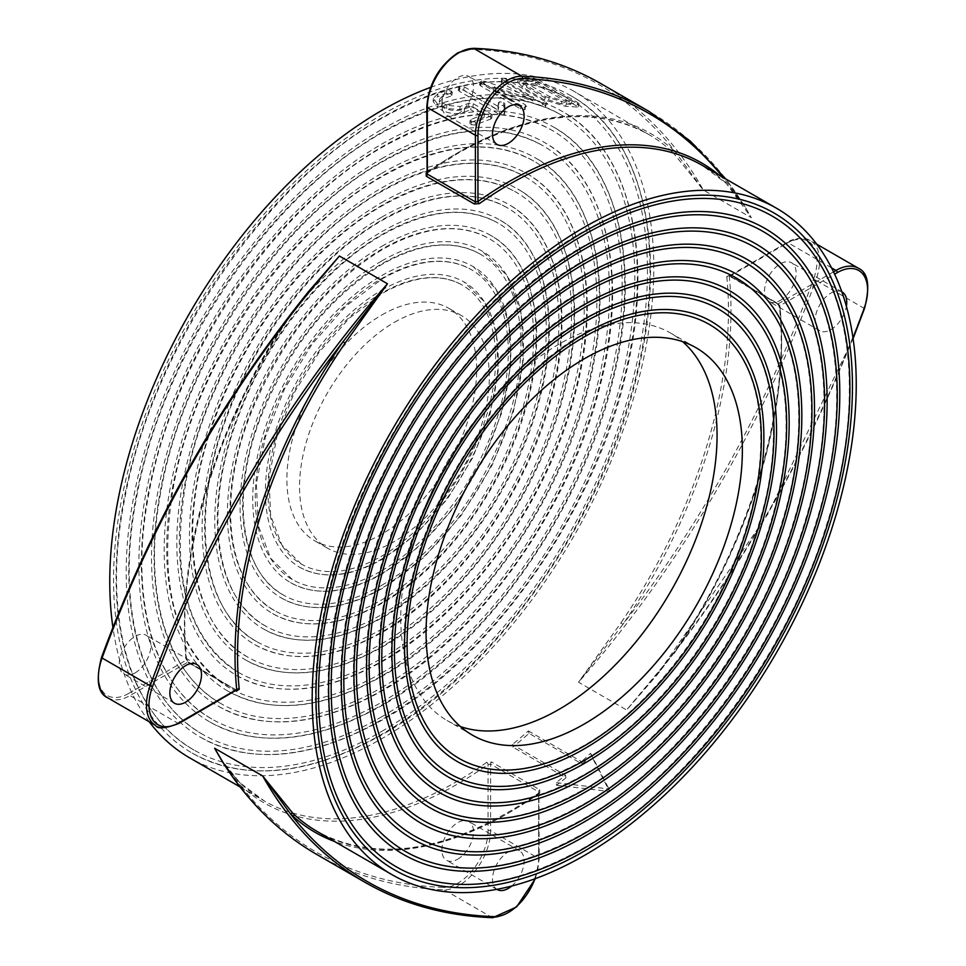 <?xml version="1.0" encoding="UTF-8"?>
<svg xmlns="http://www.w3.org/2000/svg" width="966" height="966" viewBox="0 0 966 966"><rect width="100%" height="100%" fill="white"/><g stroke="black" fill="none" stroke-linecap="round" stroke-linejoin="round"><path stroke-width="0.72" stroke-dasharray="4.83 3.62" d="M107.637 697.778A44.726 25.828 120 0 0 130.012 695.568L187.67 662.278L186.1 660.261A1.787 1.147 -5.9 0 0 186.619 659.343A1.787 1.147 -5.9 0 0 186.1 658.643L188.925 662.833L236.404 690.255M430.582 87.387A384.697 222.108 -60 0 1 574.13 91.408A384.697 222.108 -60 0 1 633.092 399.67A384.697 222.108 -60 0 1 381.787 738.664A384.697 222.108 -60 0 1 189.433 757.718M149.259 721.807A384.697 222.108 -60 0 1 112.901 627.381M492.72 917.7A1.787 1.401 92.1 0 1 492.189 917.543L444.119 889.783A1.787 1.401 92.1 0 1 443.442 887.428A755.074 435.944 -60 0 1 240.051 784.887A1.787 1.449 -46.7 0 0 239.785 782.689L224.523 764.987M427.334 174.109L427.334 172.31A1.787 0.918 54.8 0 1 427.093 173.047L427.093 173.047A1.787 0.918 54.8 0 1 426.803 173.131M780.323 300.39A22.363 12.908 120 0 0 794.933 280.671A22.363 12.908 120 0 0 791.504 262.752A22.363 12.908 120 0 0 780.323 263.863A22.363 12.908 120 0 0 765.712 283.569A22.363 12.908 120 0 0 769.141 301.489A22.363 12.908 120 0 0 780.323 300.39M841.821 291.804A22.363 12.908 120 0 0 830.929 293.084A22.363 12.908 120 0 0 816.318 312.791A22.363 12.908 120 0 0 819.748 330.71A22.363 12.908 120 0 0 830.929 329.599A22.363 12.908 120 0 0 846.385 306.307M457.691 114.109A22.363 12.908 120 0 0 472.302 94.402A22.363 12.908 120 0 0 468.884 76.483A22.363 12.908 120 0 0 457.691 77.594A22.363 12.908 120 0 0 443.08 97.3A22.363 12.908 120 0 0 446.509 115.22A22.363 12.908 120 0 0 457.691 114.109M135.071 672.916A22.363 12.908 120 0 0 149.682 653.209A22.363 12.908 120 0 0 146.252 635.29A22.363 12.908 120 0 0 135.071 636.401A22.363 12.908 120 0 0 120.46 656.107A22.363 12.908 120 0 0 123.889 674.027A22.363 12.908 120 0 0 135.071 672.916M457.691 859.197A22.363 12.908 120 0 0 472.302 839.478A22.363 12.908 120 0 0 468.884 821.559A22.363 12.908 120 0 0 457.691 822.67A22.363 12.908 120 0 0 443.08 842.376A22.363 12.908 120 0 0 446.509 860.295A22.363 12.908 120 0 0 457.691 859.197M511.678 886.051A22.363 12.908 120 0 0 523.475 866.526A22.363 12.908 120 0 0 519.491 850.78A22.363 12.908 120 0 0 508.309 851.891A22.363 12.908 120 0 0 493.771 871.332A22.363 12.908 120 0 0 496.826 889.336M460.456 726.589A223.653 129.13 -60 0 1 447.089 720.527A223.653 129.13 -60 0 1 412.796 541.298A223.653 129.13 -60 0 1 558.916 344.21A223.653 129.13 -60 0 1 670.742 333.137A223.653 129.13 -60 0 1 682.672 341.686M381.787 731.359A375.75 216.939 120 0 0 627.248 400.25A375.75 216.939 120 0 0 569.65 99.16A375.75 216.939 120 0 0 381.787 117.767A375.75 216.939 120 0 0 136.315 448.876A375.75 216.939 120 0 0 193.912 749.966A375.75 216.939 120 0 0 381.787 731.359M381.787 114.845A379.324 219.004 -60 0 1 571.449 96.057A379.324 219.004 -60 0 1 629.591 400.021A379.324 219.004 -60 0 1 381.787 734.281A379.324 219.004 -60 0 1 192.125 753.069A379.324 219.004 -60 0 1 133.972 449.105A379.324 219.004 -60 0 1 381.787 114.845M381.787 716.748A357.855 206.603 120 0 0 615.559 401.409A357.855 206.603 120 0 0 560.715 114.652A357.855 206.603 120 0 0 381.787 132.378A357.855 206.603 120 0 0 148.003 447.717A357.855 206.603 120 0 0 202.86 734.474A357.855 206.603 120 0 0 381.787 716.748M381.787 129.456A361.429 208.68 -60 0 1 562.502 111.549A361.429 208.68 -60 0 1 617.902 401.18A361.429 208.68 -60 0 1 381.787 719.67A361.429 208.68 -60 0 1 201.073 737.577A361.429 208.68 -60 0 1 145.661 447.946A361.429 208.68 -60 0 1 381.787 129.456M381.787 702.137A339.96 196.279 120 0 0 603.871 402.568A339.96 196.279 120 0 0 551.767 130.144A339.96 196.279 120 0 0 381.787 146.989A339.96 196.279 120 0 0 159.692 446.558A339.96 196.279 120 0 0 211.808 718.982A339.96 196.279 120 0 0 381.787 702.137M381.787 144.067A343.546 198.344 -60 0 1 553.554 127.053A343.546 198.344 -60 0 1 606.213 402.327A343.546 198.344 -60 0 1 381.787 705.059A343.546 198.344 -60 0 1 210.02 722.073A343.546 198.344 -60 0 1 157.349 446.799A343.546 198.344 -60 0 1 381.787 144.067M381.787 672.928A304.181 175.619 120 0 0 580.494 404.875A304.181 175.619 120 0 0 533.872 161.141A304.181 175.619 120 0 0 381.787 176.198A304.181 175.619 120 0 0 183.069 444.251A304.181 175.619 120 0 0 229.703 687.985A304.181 175.619 120 0 0 381.787 672.928M381.787 173.276A307.756 177.684 -60 0 1 535.659 158.038A307.756 177.684 -60 0 1 582.836 404.645A307.756 177.684 -60 0 1 381.787 675.85A307.756 177.684 -60 0 1 227.904 691.088A307.756 177.684 -60 0 1 180.739 444.481A307.756 177.684 -60 0 1 381.787 173.276M381.787 658.317A286.286 165.283 120 0 0 568.805 406.034A286.286 165.283 120 0 0 524.924 176.633A286.286 165.283 120 0 0 381.787 190.809A286.286 165.283 120 0 0 194.758 443.092A286.286 165.283 120 0 0 238.638 672.493A286.286 165.283 120 0 0 381.787 658.317M381.787 187.887A289.86 167.347 -60 0 1 526.712 173.53A289.86 167.347 -60 0 1 571.148 405.805A289.86 167.347 -60 0 1 381.787 661.239A289.86 167.347 -60 0 1 236.851 675.596A289.86 167.347 -60 0 1 192.427 443.322A289.86 167.347 -60 0 1 381.787 187.887M381.787 643.706A268.391 154.958 120 0 0 557.116 407.193A268.391 154.958 120 0 0 515.977 192.125A268.391 154.958 120 0 0 381.787 205.42A268.391 154.958 120 0 0 206.446 441.933A268.391 154.958 120 0 0 247.586 657.001A268.391 154.958 120 0 0 381.787 643.706M381.787 202.498A271.965 157.023 -60 0 1 517.764 189.034A271.965 157.023 -60 0 1 559.459 406.964A271.965 157.023 -60 0 1 381.787 646.628A271.965 157.023 -60 0 1 245.799 660.092A271.965 157.023 -60 0 1 204.116 442.162A271.965 157.023 -60 0 1 381.787 202.498M381.787 629.095A250.496 144.622 120 0 0 545.428 408.352A250.496 144.622 120 0 0 507.029 207.63A250.496 144.622 120 0 0 381.787 220.031A250.496 144.622 120 0 0 218.135 440.774A250.496 144.622 120 0 0 256.533 641.496A250.496 144.622 120 0 0 381.787 629.095M381.787 217.109A254.082 146.687 -60 0 1 508.816 204.526A254.082 146.687 -60 0 1 547.77 408.123A254.082 146.687 -60 0 1 381.787 632.018A254.082 146.687 -60 0 1 254.746 644.6A254.082 146.687 -60 0 1 215.804 441.003A254.082 146.687 -60 0 1 381.787 217.109M381.787 614.485A232.601 134.298 120 0 0 533.739 409.512A232.601 134.298 120 0 0 498.082 223.122A232.601 134.298 120 0 0 381.787 234.641A232.601 134.298 120 0 0 229.823 439.615A232.601 134.298 120 0 0 265.481 626.004A232.601 134.298 120 0 0 381.787 614.485M381.787 231.719A236.187 136.363 -60 0 1 499.869 220.019A236.187 136.363 -60 0 1 536.082 409.282A236.187 136.363 -60 0 1 381.787 617.407A236.187 136.363 -60 0 1 263.694 629.107A236.187 136.363 -60 0 1 227.493 439.844A236.187 136.363 -60 0 1 381.787 231.719M381.787 599.874A214.718 123.962 120 0 0 522.051 410.671A214.718 123.962 120 0 0 489.134 238.614A214.718 123.962 120 0 0 381.787 249.252A214.718 123.962 120 0 0 241.512 438.455A214.718 123.962 120 0 0 274.429 610.512A214.718 123.962 120 0 0 381.787 599.874M381.787 246.33A218.292 126.027 -60 0 1 490.933 235.523A218.292 126.027 -60 0 1 524.393 410.441A218.292 126.027 -60 0 1 381.787 602.796A218.292 126.027 -60 0 1 272.641 613.603A218.292 126.027 -60 0 1 239.182 438.685A218.292 126.027 -60 0 1 381.787 246.33M381.787 585.263A196.822 113.638 120 0 0 510.362 411.83A196.822 113.638 120 0 0 480.199 254.106A196.822 113.638 120 0 0 381.787 263.863A196.822 113.638 120 0 0 253.201 437.296A196.822 113.638 120 0 0 283.376 595.02A196.822 113.638 120 0 0 381.787 585.263M381.787 260.941A200.397 115.703 -60 0 1 481.986 251.015A200.397 115.703 -60 0 1 512.705 411.601A200.397 115.703 -60 0 1 381.787 588.185A200.397 115.703 -60 0 1 281.589 598.111A200.397 115.703 -60 0 1 250.87 437.526A200.397 115.703 -60 0 1 381.787 260.941M381.787 570.652A178.927 103.302 120 0 0 498.673 412.989A178.927 103.302 120 0 0 471.251 269.611A178.927 103.302 120 0 0 381.787 278.474A178.927 103.302 120 0 0 264.889 436.137A178.927 103.302 120 0 0 292.324 579.515A178.927 103.302 120 0 0 381.787 570.652M381.787 275.551A182.502 105.366 -60 0 1 473.038 266.507A182.502 105.366 -60 0 1 501.016 412.748A182.502 105.366 -60 0 1 381.787 573.575A182.502 105.366 -60 0 1 290.537 582.619A182.502 105.366 -60 0 1 262.559 436.378A182.502 105.366 -60 0 1 381.787 275.551M381.787 556.054A161.032 92.978 120 0 0 486.985 414.148A161.032 92.978 120 0 0 462.303 285.103A161.032 92.978 120 0 0 381.787 293.084A161.032 92.978 120 0 0 276.578 434.99A161.032 92.978 120 0 0 301.271 564.023A161.032 92.978 120 0 0 381.787 556.054M381.787 290.162A164.618 95.042 -60 0 1 464.091 282A164.618 95.042 -60 0 1 489.327 413.907A164.618 95.042 -60 0 1 381.787 558.964A164.618 95.042 -60 0 1 299.472 567.127A164.618 95.042 -60 0 1 274.247 435.219A164.618 95.042 -60 0 1 381.787 290.162M381.787 314.988A134.189 77.473 -60 0 1 448.876 308.347A134.189 77.473 -60 0 1 469.452 415.875A134.189 77.473 -60 0 1 381.787 534.138A134.189 77.473 -60 0 1 314.687 540.779A134.189 77.473 -60 0 1 294.111 433.251A134.189 77.473 -60 0 1 381.787 314.988M394.43 322.294A134.189 77.473 -60 0 1 461.531 315.653A134.189 77.473 -60 0 1 482.106 423.18A134.189 77.473 -60 0 1 394.43 541.443A134.189 77.473 -60 0 1 327.341 548.084A134.189 77.473 -60 0 1 306.765 440.556A134.189 77.473 -60 0 1 394.43 322.294M381.787 687.538A322.064 185.943 120 0 0 592.182 403.728A322.064 185.943 120 0 0 542.82 145.649A322.064 185.943 120 0 0 381.787 161.6A322.064 185.943 120 0 0 171.38 445.411A322.064 185.943 120 0 0 220.755 703.49A322.064 185.943 120 0 0 381.787 687.538M381.787 158.678A325.651 188.008 -60 0 1 544.607 142.545A325.651 188.008 -60 0 1 594.525 403.486A325.651 188.008 -60 0 1 381.787 690.448A325.651 188.008 -60 0 1 218.956 706.581A325.651 188.008 -60 0 1 169.05 445.64A325.651 188.008 -60 0 1 381.787 158.678M561.077 103.785L548.519 99.872L526.385 87.085L523.451 83.982L525.649 83.33A384.697 222.108 -60 0 1 535.345 83.921L536.613 80.661L572.041 101.116A388.272 224.172 -60 0 0 562.26 100.512L561.077 103.785A384.697 222.108 -60 0 1 570.761 104.376L535.345 83.921M526.385 87.085L527.508 83.813L549.642 96.6L562.26 100.512M548.519 99.872L549.642 96.6M570.761 104.376L572.041 101.116M525.649 83.33L526.832 80.057A388.272 224.172 -60 0 1 536.613 80.661M526.832 80.057L524.586 80.733L527.508 83.813M316.908 854.548A756.861 436.982 120 0 0 444.119 889.783A44.726 25.828 120 0 0 458.959 885.484A44.726 25.828 120 0 0 490.595 830.7L490.595 764.13L488.059 764.468A386.485 223.134 120 0 1 240.051 784.887L220.924 759.264M534.995 878.77A42.939 24.79 120 0 0 538.666 859.921A1.787 1.038 0 0 0 539.197 859.197A1.787 1.038 0 0 0 538.666 858.46L490.595 830.7A1.787 1.038 0 0 0 488.059 830.7L488.059 764.468A1.787 0.918 -125.2 0 0 486.659 762.367L491.706 762.041A1.787 1.038 -60 0 0 490.595 764.13L538.666 791.891L538.666 793.69A386.485 223.134 -60 0 1 334.538 841.483M364.991 882.308A756.861 436.982 -60 0 0 492.189 917.543A44.726 25.828 -60 0 0 507.041 913.244A44.726 25.828 -60 0 0 538.666 858.46L538.666 793.69A1.787 0.918 -125.2 0 1 538.907 792.953L538.907 792.953A1.787 0.918 -125.2 0 1 539.789 793.05L539.777 789.79L491.706 762.041M101.515 657.448L101.937 657.327A755.074 435.944 -60 0 1 292.432 312.489L308.697 291.37L292.638 312.767L291.986 312.513M178.976 723.413A1.787 1.038 60 0 1 178.082 723.317L130.012 695.568A1.787 1.038 60 0 1 128.744 693.371L186.1 660.261A386.485 223.134 120 0 1 292.432 312.489L292.638 312.767C217.109 421.369 175.341 558.143 186.619 659.343L188.563 662.193A1.787 1.038 -60 0 0 187.67 662.278L235.74 690.038L236.706 689.47M719.223 175.172A386.485 223.134 -60 0 1 725.949 181.113L745.076 206.736L751.379 217.761L726.215 183.311A1.787 1.449 133.3 0 1 725.985 183.142L725.985 183.142A1.787 1.449 133.3 0 1 725.949 181.113A755.074 435.944 120 0 0 722.979 177.346M426.803 106.803A1.787 1.038 180 0 1 427.334 106.079A42.939 24.79 -60 0 1 457.691 53.48A42.939 24.79 -60 0 1 471.951 49.363A755.074 435.944 -60 0 1 675.343 151.891L703.296 190A756.861 436.982 120 0 0 601.009 83.692M864.485 308.552L815.847 280.225A44.726 25.828 120 0 0 810.281 240.462A44.726 25.828 120 0 0 787.918 242.683L730.26 275.962L778.33 303.722L779.9 305.739A386.485 223.134 -60 0 1 673.568 653.511L657.303 674.63L626.596 709.986L673.568 653.511A755.074 435.944 120 0 0 852.99 337.931M730.26 275.962A1.787 1.038 -60 0 1 729.366 276.059A1.787 1.038 -60 0 1 729.004 275.407L726.77 276.687A1.787 1.147 174.1 0 0 729.294 276.53L730.26 275.962L729.294 276.53A386.485 223.134 120 0 1 622.961 624.29L578.525 682.225A756.861 436.982 120 0 0 815.847 280.225L813.457 279.452A755.074 435.944 -60 0 1 622.961 624.29L620.933 622.841L578.525 682.225L626.596 709.986A756.861 436.982 -60 0 0 863.918 307.985A44.726 25.828 -60 0 0 858.363 268.222M538.243 79.792L578.103 102.794L577.1 107.117A384.697 222.108 -60 0 0 565.508 106.332L544.534 99.933L522.401 87.145L517.51 81.905L521.229 80.77A384.697 222.108 -60 0 1 532.821 81.555L536.939 83.04L576.787 106.055L577.1 107.117L576.787 106.055L578.103 102.794L578.393 103.857A388.272 224.172 -60 0 0 566.692 103.072L545.633 96.672L523.487 83.885L518.633 78.657L522.401 77.509A388.272 224.172 -60 0 1 534.113 78.294L538.243 79.792L536.939 83.04M543.146 103.06L494.23 86.795L525.528 104.859L525.625 106.538L521.29 105.68L480.344 81.53L484.57 81.216L533.715 97.614L502.392 79.526L502.235 78.065L506.498 79.188L546.345 102.191L546.43 103.64L543.146 103.06L542.18 106.32L493.409 90.031L524.707 108.095L524.828 109.774L520.505 108.904L480.657 85.902L479.559 84.767L480.67 84.175L483.749 84.453L532.749 100.875L501.414 82.786L501.233 81.325L505.484 82.448L545.343 105.451L545.44 106.9L542.18 106.32M547.468 103.265L546.43 103.64L545.44 106.9L546.466 106.538L547.468 103.265M501.245 78.427L502.235 78.065L501.233 81.325L500.267 81.687L501.245 78.427M526.651 106.006L525.625 106.538L524.828 109.774L525.842 109.255L526.651 106.006M464.26 86.843L498.782 106.779L498.661 102.505L499.531 101.756L503.854 102.493L504.783 103.531L505.037 110.752L504.167 111.766L499.784 111.138L459.925 88.123L458.814 86.916L459.888 86.203L464.26 86.843L463.644 90.043L498.154 109.967L497.985 105.705L498.842 104.956L503.153 105.705L504.083 106.743L504.421 113.952L503.564 114.954L499.193 114.314L459.345 91.299L458.222 90.092L459.285 89.379L463.644 90.043M505.037 110.752L503.564 114.954L505.037 110.752M498.661 102.505L499.531 101.756L497.985 105.705L498.661 102.505M451.219 92.99A388.272 224.172 -60 0 0 442.416 96.274L439.651 98.991L442.428 102.794L446.86 105.354L460.13 106.502A388.272 224.172 -60 0 1 468.933 103.217L473.34 103.736L491.054 113.964L492.153 115.183L491.066 116.005L490.583 119.144A384.697 222.108 -60 0 0 475.296 125.061L470.913 124.711L469.79 123.479L470.865 122.513A384.697 222.108 -60 0 1 483.99 117.369L470.696 109.701L471.166 106.562A388.272 224.172 -60 0 0 464.561 109.049C457.172 111.416 449.794 110.812 442.416 107.262L437.996 104.702L433.432 98.303L437.984 93.714A388.272 224.172 -60 0 1 446.787 90.43L451.194 90.949L452.305 92.181L451.219 92.99L450.736 96.141A384.697 222.108 -60 0 0 442.017 99.389L439.301 102.07L442.09 105.886L446.509 108.446L459.731 109.617A384.697 222.108 -60 0 1 468.45 106.369L472.833 106.888L490.547 117.115L491.658 118.347L490.583 119.144M491.066 116.005A388.272 224.172 -60 0 0 475.634 121.97L471.227 121.631L470.116 120.4L471.215 119.422A388.272 224.172 -60 0 1 484.449 114.23L471.166 106.562M566.004 777.775A388.272 224.172 -60 0 1 556.585 785.237L556.175 782.605A384.697 222.108 -60 0 0 565.496 775.203L512.354 744.532L512.861 747.092L566.004 777.775L565.496 775.203M556.585 785.237L609.534 791.48L591.361 755.666A388.272 224.172 -60 0 1 582.16 764.034L529.018 733.351A388.272 224.172 -60 0 1 512.861 747.092M486.659 762.367A384.697 222.108 -60 0 1 456.435 781.76A384.697 222.108 -60 0 1 264.08 800.814L240.015 782.858L220.61 758.757M427.334 106.079L427.334 172.31A386.485 223.134 120 0 1 457.691 152.833A386.485 223.134 120 0 1 675.343 151.891A1.787 1.449 133.3 0 1 673.073 152.628L703.296 190L751.379 217.761A756.861 436.982 -60 0 0 649.092 111.452M833.525 271.857L778.33 303.722A1.787 1.038 -60 0 1 777.437 303.807A1.787 1.038 -60 0 1 777.075 303.167L779.9 307.357A1.787 1.147 174.1 0 1 779.381 306.657L779.381 306.657A1.787 1.147 174.1 0 1 779.9 305.739L834.612 274.151M534.113 78.294L532.821 81.555M522.401 77.509L521.229 80.77M523.487 83.885L522.401 87.145M545.633 96.672L544.534 99.933M566.692 103.072L565.508 106.332M494.23 86.795L493.409 90.031M546.345 102.191L545.343 105.451M506.498 79.188L505.484 82.448M502.392 79.526L501.414 82.786M533.715 97.614L532.749 100.875M484.57 81.216L483.749 84.453M481.479 80.951L480.67 84.175M481.442 82.665L480.657 85.902M521.29 105.68L520.505 108.904M525.528 104.859L524.707 108.095M498.782 106.779L498.154 109.967M459.888 86.203L459.285 89.379M459.925 88.123L459.345 91.299M499.784 111.138L499.193 114.314M504.783 103.531L504.083 106.743M503.854 102.493L503.153 105.705M473.34 103.736L472.833 106.888M468.933 103.217L468.45 106.369M460.13 106.502L459.731 109.617M446.86 105.354L446.509 108.446M442.428 102.794L442.09 105.886M442.416 96.274L442.017 99.389M451.194 90.949L450.687 94.1L451.81 95.332L450.736 96.141M446.787 90.43L446.304 93.581L450.687 94.1M437.984 93.714L437.586 96.829A384.697 222.108 -60 0 1 446.304 93.581M437.996 104.702L437.695 107.781L433.106 101.358L437.586 96.829M442.416 107.262L442.126 110.341L437.695 107.781M464.561 109.049L464.151 112.165C456.833 114.507 449.48 113.891 442.126 110.341M464.151 112.165A384.697 222.108 -60 0 1 470.696 109.701M484.449 114.23L483.99 117.369M471.215 119.422L470.865 122.513M471.227 121.631L470.913 124.711M475.634 121.97L475.296 125.061M491.054 113.964L490.547 117.115M529.018 733.351L528.366 730.912A384.697 222.108 -60 0 1 512.354 744.532M582.16 764.034L581.496 761.594L528.366 730.912M591.361 755.666L590.612 753.299A384.697 222.108 -60 0 1 581.496 761.594M609.534 791.48L608.954 788.981L556.175 782.605M590.612 753.299L608.954 788.981M186.1 658.643A384.697 222.108 -60 0 1 291.334 313.346M426.803 172.528A384.697 222.108 -60 0 1 456.435 153.558A384.697 222.108 -60 0 1 648.778 134.503A384.697 222.108 -60 0 1 673.073 152.628M240.099 786.964L264.08 800.814A384.697 222.108 -60 0 1 239.785 782.689M535.418 878.613L539.197 859.197L538.907 792.953C452.8 851.469 378.913 864.316 317.222 831.497A384.697 222.108 120 0 0 509.565 812.442A384.697 222.108 120 0 0 539.789 793.05M473.28 48.3A1.787 1.401 -87.9 0 0 471.951 49.363M488.059 830.7A42.939 24.79 -60 0 1 443.442 887.428M128.744 693.371A42.939 24.79 -60 0 1 101.937 657.327M236.791 690.074A1.787 1.038 -60 0 0 236.634 689.941L236.634 689.941A1.787 1.038 -60 0 0 235.74 690.038L178.082 723.317A44.726 25.828 -60 0 1 155.719 725.538M831.533 267.86L787.918 242.683A1.787 1.038 -120 0 0 787.024 242.587A1.787 1.038 -120 0 0 786.65 243.408A42.939 24.79 -60 0 1 813.457 279.452M538.666 859.921L538.666 793.69M729.294 276.53L786.65 243.408M538.666 791.891A1.787 1.038 -60 0 1 539.777 789.79M236.549 690.171L188.563 662.193A1.787 1.038 -60 0 1 188.925 662.833M726.215 183.311A384.697 222.108 120 0 0 701.92 165.186L725.985 183.142L745.39 207.243M674.075 653.523A384.697 222.108 120 0 0 779.9 307.357M726.77 276.687A384.697 222.108 -60 0 1 620.933 622.841M853.099 338.619L767.813 514.129L657.278 674.654L673.362 653.233C748.892 544.631 790.659 407.857 779.381 306.657L777.437 303.807L779.357 306.488L777.437 303.807L729.088 275.938L787.024 242.587C793.605 237.998 801.357 237.286 810.281 240.462L816.741 244.193M777.075 303.167L729.004 275.407M426.815 173.288L457.329 153.642C531.988 111.923 595.805 105.536 648.778 134.503L574.13 91.408M396.35 866.84C448.067 895.132 510.398 888.901 583.319 848.148C686.621 789.959 786.831 656.445 827.113 523.149C871.308 385.036 847.822 257.294 772.088 216.034M394.551 869.943C322.873 830.229 296.743 717.074 329.249 589.634C363.276 446.268 470.78 294.727 583.319 231.635C657.085 190.254 720.612 184.023 773.875 212.931M842.111 291.974L791.504 262.752M519.491 105.705L468.884 76.483M196.859 664.511L146.252 635.29M519.491 850.78L468.884 821.559M405.285 851.348C454.515 878.275 513.864 872.346 583.319 833.537C681.694 778.125 777.159 650.951 815.521 523.995C857.615 392.438 835.228 270.794 763.14 231.526M403.498 854.451C335.19 816.596 310.267 708.766 341.252 587.34C373.673 450.736 476.093 306.355 583.319 246.233C653.62 206.809 714.152 200.868 764.927 228.423M414.233 835.856C460.963 861.43 517.329 855.791 583.319 818.927C678.084 765.603 769.878 642.112 805.415 519.962C843.463 396.748 821.68 283.847 754.192 247.018M412.446 838.947C347.494 802.963 323.803 700.459 353.254 585.034C384.07 455.203 481.406 317.995 583.319 260.844C650.154 223.363 707.704 217.712 755.98 243.927M423.18 820.351C467.423 844.574 520.795 839.237 583.319 804.316C673.097 753.806 760.073 636.787 793.75 521.06C829.806 404.307 809.134 297.359 745.245 262.511M421.393 823.455C358.881 788.872 336.784 689.326 366.428 578.103C396.724 456.363 487.975 328.971 583.319 275.455C646.677 239.918 701.256 234.569 747.044 259.419M432.128 804.859C473.871 827.729 524.272 822.682 583.319 789.705C668.11 741.997 750.268 631.474 782.074 522.159C816.137 411.854 796.576 310.871 736.297 278.015M430.341 807.962C371.246 775.263 350.344 681.175 378.358 576.05C406.988 461.011 493.215 340.636 583.319 290.066C643.211 256.473 694.808 251.414 738.096 274.912M441.076 789.367C480.319 810.885 527.738 806.127 583.319 775.094C663.111 730.199 740.463 626.149 770.409 523.258C802.468 419.413 784.03 324.395 727.362 293.507M439.288 792.47C383.599 761.655 363.904 673.024 390.3 573.997C417.264 465.66 498.456 352.3 583.319 304.676C639.746 273.028 688.36 268.27 729.149 290.404M450.023 773.875C486.767 794.028 531.203 789.572 583.319 760.483C658.124 718.402 730.67 620.836 758.733 524.357C788.811 426.96 771.484 337.907 718.414 308.999M448.236 776.966C395.963 748.046 377.477 664.874 402.23 571.944C427.527 470.309 503.709 363.965 583.319 319.287C636.28 289.583 681.911 285.115 720.201 305.908M458.971 758.37C493.215 777.183 534.669 773.017 583.319 745.885C653.137 706.593 720.865 615.511 747.056 525.456C775.155 434.519 758.926 351.419 709.467 324.504M457.184 761.474C407.604 734.1 390.614 654.501 415.126 566.281C439.566 472.398 509.927 375.122 583.319 333.898C632.815 306.137 675.463 301.972 711.254 321.4M696.039 347.748L670.742 333.137M193.912 749.966C129.372 714.103 101.587 615.873 124.457 500.183C151.131 350.875 263.815 184.095 382.681 117.852C455.602 77.099 517.933 70.868 569.65 99.16M192.125 753.069C245.388 781.989 308.915 775.746 382.681 734.365C495.594 671.08 603.388 518.754 637.101 374.953C669.088 248.081 642.849 135.638 571.449 96.057M202.86 734.474C141.422 700.338 114.954 606.817 136.737 496.621C162.131 354.401 269.466 195.555 382.681 132.463C452.136 93.654 511.473 87.725 560.715 114.652M201.073 737.577C251.848 765.132 312.38 759.191 382.681 719.767C490.257 659.464 592.967 514.335 625.087 377.332C655.564 256.425 630.557 149.283 562.502 111.549M211.808 718.982C153.485 686.585 128.309 597.749 149.006 493.046C173.143 357.939 275.129 207.002 382.681 147.073C448.671 110.209 505.025 104.569 551.767 130.144M210.02 722.073C258.296 748.288 315.846 742.637 382.681 705.156C483.604 648.524 580.168 513.405 611.84 384.565C642.632 267.739 619.218 163.399 553.554 127.053M229.703 687.985C175.679 653.028 156.963 585.674 173.566 485.91C195.168 365.003 286.455 229.908 382.681 176.295C441.728 143.318 492.129 138.271 533.872 161.141M227.904 691.088C271.192 714.586 322.789 709.527 382.681 675.934C473.086 625.207 559.555 504.204 587.932 388.803C615.523 284.125 594.525 190.628 535.659 158.038M238.638 672.493C187.839 639.637 170.233 576.255 185.846 482.348C206.169 368.541 292.106 241.367 382.681 190.906C438.262 159.873 485.681 155.115 524.924 176.633M236.851 675.596C277.64 697.73 326.254 692.972 382.681 661.324C467.822 613.555 549.256 499.591 575.977 390.916C601.963 292.312 582.184 204.237 526.712 173.53M247.586 657.001C188.225 625.256 174.725 518.078 218.268 409.741C251.16 323.984 316.317 243.106 382.681 205.516C434.797 176.428 479.233 171.972 515.977 192.125M245.799 660.092C284.089 680.885 329.72 676.417 382.681 646.713C462.557 601.89 538.956 494.99 564.023 393.041C588.415 300.511 569.831 217.845 517.764 189.034M256.533 641.496C201.194 611.949 188.539 511.92 229.208 410.767C259.914 330.71 320.748 255.217 382.681 220.115C431.331 192.983 472.785 188.817 507.029 207.63M254.746 644.6C290.537 664.028 333.185 659.863 382.681 632.102C456.326 590.745 526.893 492.95 551.127 398.753C575.277 310.907 558.203 231.816 508.816 204.526M265.481 626.004C214.174 598.63 202.365 505.773 240.148 411.794C268.657 337.436 325.168 267.316 382.681 234.726C427.866 209.537 466.337 205.673 498.082 223.122M263.694 629.107C296.985 647.184 336.651 643.308 382.681 617.491C451.134 579.045 516.713 488.168 539.245 400.624C561.693 318.937 545.802 245.4 499.869 220.019M274.429 610.512C227.155 585.324 216.179 499.615 251.088 412.82C281.577 339.03 325.433 284.547 382.681 249.337C424.4 226.092 459.888 222.518 489.134 238.614M272.641 613.603C303.433 630.327 340.117 626.753 382.681 602.881C445.097 567.791 505.025 485.572 526.506 405.587C548.459 328.887 534.017 259.286 490.933 235.523M283.376 595.02C240.703 572.27 230.162 495.401 260.941 416.672C288.725 347.76 329.297 296.864 382.681 263.947C420.947 242.647 453.452 239.375 480.199 254.106M281.589 598.111C309.881 613.482 343.57 610.198 382.681 588.282L423.82 557.467L461.374 515.24L492.117 465.226L513.393 411.733L523.367 359.364L521.193 312.598L506.993 275.419L481.986 251.015M292.324 579.515L270.673 558.336L258.248 525.564L256.376 483.857L265.396 436.934L284.535 388.912L312.175 344.005L345.876 306.125L382.681 278.558C417.481 259.202 447.004 256.219 471.251 269.611M290.537 582.619C316.317 596.638 347.035 593.643 382.681 573.671L420.15 545.609L454.358 507.138L482.348 461.579L501.704 412.868L510.785 365.172L508.78 322.584L495.824 288.725L473.038 266.507M301.271 564.023L281.843 545.029L270.661 515.578L268.971 478.061L277.073 435.811L294.304 392.558L319.191 352.107L349.535 317.983L382.681 293.169C414.028 275.757 440.568 273.064 462.303 285.103M299.472 567.127C322.753 579.781 350.489 577.1 382.681 559.06L416.491 533.739L447.33 499.036L472.579 457.944L490.028 413.991L498.19 370.968L496.355 332.558L484.654 302.044L464.091 282M461.531 315.653L448.876 308.347M220.755 703.49C165.548 672.819 141.676 588.692 161.286 489.484C184.156 361.465 280.792 218.461 382.681 161.684C445.193 126.763 498.577 121.426 542.82 145.649M218.956 706.581C264.744 731.431 319.323 726.082 382.681 690.545C478.351 636.86 569.868 508.804 599.886 386.678C629.071 275.926 606.877 177.007 544.607 142.545M327.341 548.084L314.687 540.779M472.386 735.126L447.089 720.527M497.116 889.517L446.509 860.295M174.496 703.248L123.889 674.027M497.116 144.441L446.509 115.22M819.748 330.71L769.141 301.489M523.451 83.982L524.586 80.733M745.076 206.736L725.901 179.036M517.522 81.905L518.633 78.657M577.982 107.033L579.274 103.773M479.559 84.767L480.344 81.53M458.222 90.092L458.814 86.916M504.397 114.23L505.013 111.03M498.009 105.548L498.685 102.348M439.301 102.07L439.651 98.991M451.81 95.332L452.305 92.181M433.106 101.358L433.432 98.303M469.79 123.479L470.116 120.4M491.658 118.347L492.153 115.183"/><path stroke-width="1.45" d="M236.791 690.074A1.787 1.038 -60 0 1 236.996 690.593L239.23 689.313A1.787 1.147 -5.9 0 0 236.706 689.47A386.485 223.134 -60 0 1 343.039 341.71L387.475 283.775L345.067 343.159L343.039 341.71A755.074 435.944 120 0 0 152.543 686.548L150.153 685.775A756.861 436.982 -60 0 1 387.475 283.775L339.404 256.014A756.861 436.982 120 0 0 102.082 658.015L101.515 657.448C95.706 679.931 97.759 693.371 107.637 697.778A44.726 25.828 120 0 1 102.082 658.015L150.153 685.775A44.726 25.828 -60 0 0 155.719 725.538C157.446 729.185 165.198 728.485 178.976 723.413A1.787 1.038 60 0 0 179.35 722.592L235.74 690.038M291.986 312.513L339.404 256.014L308.722 291.346C219.475 402.411 150.406 524.441 101.515 657.448M584.213 855.538A384.697 222.108 -60 0 1 391.87 874.592A384.697 222.108 -60 0 1 332.908 566.33A384.697 222.108 -60 0 1 584.213 227.336A384.697 222.108 -60 0 1 776.567 208.282A384.697 222.108 -60 0 1 835.53 516.544A384.697 222.108 -60 0 1 584.213 855.538M722.979 177.346A755.074 435.944 120 0 0 522.558 78.572A42.939 24.79 120 0 0 508.309 82.702A42.939 24.79 120 0 0 477.941 135.3A1.787 1.038 180 0 1 475.405 135.3A44.726 25.828 -60 0 1 507.041 80.516A44.726 25.828 -60 0 1 521.881 76.217L473.811 48.457A44.726 25.828 120 0 0 458.959 52.756A44.726 25.828 120 0 0 427.334 107.54L427.334 174.109L475.405 201.87A1.787 1.038 -60 0 1 474.294 203.959L479.341 203.633A1.787 0.918 54.8 0 1 477.941 201.532A386.485 223.134 -60 0 1 508.309 182.043A386.485 223.134 -60 0 1 719.223 175.172M426.803 173.131A1.787 0.918 54.8 0 1 426.211 172.95L426.223 176.21L474.294 203.959M240.099 786.964L189.433 757.718A384.697 222.108 -60 0 1 149.259 721.807M112.901 627.381A384.697 222.108 -60 0 1 381.787 110.462A384.697 222.108 -60 0 1 430.582 87.387M224.523 764.987L214.621 748.239A756.861 436.982 120 0 0 316.908 854.548C278.305 832.173 246.306 800.416 220.924 759.264L214.621 748.239L262.704 776L292.927 813.372A1.787 1.449 -46.7 0 0 290.657 814.109L262.704 776A756.861 436.982 -60 0 0 364.991 882.308C402.907 904.116 445.483 915.913 492.72 917.7L516.581 906.953L535.418 878.613M584.213 234.641A375.75 216.939 -60 0 1 772.088 216.034A375.75 216.939 -60 0 1 829.685 517.124A375.75 216.939 -60 0 1 584.213 848.233A375.75 216.939 -60 0 1 396.35 866.84A375.75 216.939 -60 0 1 338.752 565.75A375.75 216.939 -60 0 1 584.213 234.641M584.213 851.155A379.324 219.004 120 0 0 832.028 516.895A379.324 219.004 120 0 0 773.875 212.931A379.324 219.004 120 0 0 584.213 231.719A379.324 219.004 120 0 0 336.41 565.979A379.324 219.004 120 0 0 394.551 869.943A379.324 219.004 120 0 0 584.213 851.155M846.385 306.307A22.363 12.908 120 0 0 842.111 291.974A22.363 12.908 120 0 0 841.821 291.804M508.309 143.33A22.363 12.908 120 0 0 522.92 123.624A22.363 12.908 120 0 0 519.491 105.705A22.363 12.908 120 0 0 508.309 106.803A22.363 12.908 120 0 0 493.698 126.522A22.363 12.908 120 0 0 497.116 144.441A22.363 12.908 120 0 0 508.309 143.33M185.677 702.137A22.363 12.908 120 0 0 200.288 682.431A22.363 12.908 120 0 0 196.859 664.511A22.363 12.908 120 0 0 185.677 665.61A22.363 12.908 120 0 0 171.067 685.329A22.363 12.908 120 0 0 174.496 703.248A22.363 12.908 120 0 0 185.677 702.137M496.826 889.336A22.363 12.908 120 0 0 497.116 889.517A22.363 12.908 120 0 0 508.309 888.406A22.363 12.908 120 0 0 511.678 886.051M584.213 249.252A357.855 206.603 -60 0 1 763.14 231.526A357.855 206.603 -60 0 1 817.997 518.283A357.855 206.603 -60 0 1 584.213 833.622A357.855 206.603 -60 0 1 405.285 851.348A357.855 206.603 -60 0 1 350.441 564.591A357.855 206.603 -60 0 1 584.213 249.252M584.213 836.544A361.429 208.68 120 0 0 820.339 518.054A361.429 208.68 120 0 0 764.927 228.423A361.429 208.68 120 0 0 584.213 246.33A361.429 208.68 120 0 0 348.098 564.82A361.429 208.68 120 0 0 403.498 854.451A361.429 208.68 120 0 0 584.213 836.544M584.213 263.863A339.96 196.279 -60 0 1 754.192 247.018A339.96 196.279 -60 0 1 806.308 519.442A339.96 196.279 -60 0 1 584.213 819.011A339.96 196.279 -60 0 1 414.233 835.856A339.96 196.279 -60 0 1 362.129 563.432A339.96 196.279 -60 0 1 584.213 263.863M584.213 821.933A343.546 198.344 120 0 0 808.651 519.201A343.546 198.344 120 0 0 755.98 243.927A343.546 198.344 120 0 0 584.213 260.941A343.546 198.344 120 0 0 359.787 563.673A343.546 198.344 120 0 0 412.446 838.947A343.546 198.344 120 0 0 584.213 821.933M584.213 278.462A322.064 185.943 -60 0 1 745.245 262.511A322.064 185.943 -60 0 1 794.62 520.589A322.064 185.943 -60 0 1 584.213 804.4A322.064 185.943 -60 0 1 423.18 820.351A322.064 185.943 -60 0 1 373.818 562.272A322.064 185.943 -60 0 1 584.213 278.462M584.213 807.322A325.651 188.008 120 0 0 796.95 520.36A325.651 188.008 120 0 0 747.044 259.419A325.651 188.008 120 0 0 584.213 275.551A325.651 188.008 120 0 0 371.475 562.514A325.651 188.008 120 0 0 421.393 823.455A325.651 188.008 120 0 0 584.213 807.322M584.213 293.072A304.181 175.619 -60 0 1 736.297 278.015A304.181 175.619 -60 0 1 782.931 521.749A304.181 175.619 -60 0 1 584.213 789.802A304.181 175.619 -60 0 1 432.128 804.859A304.181 175.619 -60 0 1 385.506 561.125A304.181 175.619 -60 0 1 584.213 293.072M584.213 792.724A307.756 177.684 120 0 0 785.261 521.519A307.756 177.684 120 0 0 738.096 274.912A307.756 177.684 120 0 0 584.213 290.15A307.756 177.684 120 0 0 383.164 561.355A307.756 177.684 120 0 0 430.341 807.962A307.756 177.684 120 0 0 584.213 792.724M584.213 307.683A286.286 165.283 -60 0 1 727.362 293.507A286.286 165.283 -60 0 1 771.242 522.908A286.286 165.283 -60 0 1 584.213 775.191A286.286 165.283 -60 0 1 441.076 789.367A286.286 165.283 -60 0 1 397.195 559.966A286.286 165.283 -60 0 1 584.213 307.683M584.213 778.113A289.86 167.347 120 0 0 773.573 522.678A289.86 167.347 120 0 0 729.149 290.404A289.86 167.347 120 0 0 584.213 304.761A289.86 167.347 120 0 0 394.853 560.195A289.86 167.347 120 0 0 439.288 792.47A289.86 167.347 120 0 0 584.213 778.113M584.213 322.294A268.391 154.958 -60 0 1 718.414 308.999A268.391 154.958 -60 0 1 759.554 524.067A268.391 154.958 -60 0 1 584.213 760.58A268.391 154.958 -60 0 1 450.023 773.875A268.391 154.958 -60 0 1 408.884 558.807A268.391 154.958 -60 0 1 584.213 322.294M584.213 763.502A271.965 157.023 120 0 0 761.884 523.838A271.965 157.023 120 0 0 720.201 305.908A271.965 157.023 120 0 0 584.213 319.372A271.965 157.023 120 0 0 406.541 559.036A271.965 157.023 120 0 0 448.236 776.966A271.965 157.023 120 0 0 584.213 763.502M584.213 336.905A250.496 144.622 -60 0 1 709.467 324.504A250.496 144.622 -60 0 1 747.865 525.226A250.496 144.622 -60 0 1 584.213 745.969A250.496 144.622 -60 0 1 458.971 758.37A250.496 144.622 -60 0 1 420.572 557.648A250.496 144.622 -60 0 1 584.213 336.905M584.213 748.892A254.082 146.687 120 0 0 750.196 524.997A254.082 146.687 120 0 0 711.254 321.4A254.082 146.687 120 0 0 584.213 333.982A254.082 146.687 120 0 0 418.23 557.877A254.082 146.687 120 0 0 457.184 761.474A254.082 146.687 120 0 0 584.213 748.892M682.672 341.686A223.653 129.13 -60 0 1 701.364 523.922A223.653 129.13 -60 0 1 558.916 709.442A223.653 129.13 -60 0 1 460.456 726.589M584.213 358.821A223.653 129.13 -60 0 1 696.039 347.748A223.653 129.13 -60 0 1 730.332 526.965A223.653 129.13 -60 0 1 584.213 724.053A223.653 129.13 -60 0 1 472.386 735.126A223.653 129.13 -60 0 1 438.105 555.909A223.653 129.13 -60 0 1 584.213 358.821M426.223 176.21A1.787 1.038 -60 0 0 427.334 174.109L427.334 172.31M473.28 48.3C520.517 50.087 563.093 61.884 601.009 83.692A756.861 436.982 120 0 0 473.811 48.457A1.787 1.401 -87.9 0 0 473.28 48.3L458.065 52.659C439.059 65.748 428.638 83.801 426.803 106.803A1.787 1.038 180 0 0 427.334 107.54L475.405 135.3L475.405 201.87L477.941 201.532L477.941 135.3M291.334 313.346A384.697 222.108 -60 0 1 291.925 312.477M345.067 343.159A384.697 222.108 120 0 0 239.23 689.313M776.567 208.282L701.92 165.186A384.697 222.108 120 0 0 509.565 184.24A384.697 222.108 120 0 0 479.341 203.633M292.927 813.372A384.697 222.108 120 0 0 317.222 831.497L391.87 874.592M522.558 78.572A1.787 1.401 -87.9 0 0 521.881 76.217A756.861 436.982 -60 0 1 649.092 111.452L601.009 83.692M334.538 841.483A386.485 223.134 -60 0 1 290.657 814.109A755.074 435.944 120 0 0 494.049 916.637A1.787 1.401 92.1 0 1 492.72 917.7M494.049 916.637A42.939 24.79 120 0 0 534.995 878.77M152.543 686.548A42.939 24.79 120 0 0 179.35 722.592M852.99 337.931A755.074 435.944 120 0 0 864.063 308.673L864.485 308.552C870.294 286.069 868.241 272.629 858.363 268.222L816.741 244.193M864.063 308.673A42.939 24.79 120 0 0 837.256 272.629A1.787 1.038 -120 0 0 835.988 270.432A44.726 25.828 -60 0 1 858.363 268.222M837.256 272.629L834.612 274.151M833.525 271.857L835.988 270.432L831.533 267.86M155.719 725.538L107.637 697.778M236.634 689.941L178.976 723.413M725.901 179.036L690.304 141.072L649.092 111.452M426.803 106.803L427.093 173.047M853.099 338.619L864.485 308.552M364.991 882.308L316.908 854.548"/></g></svg>
